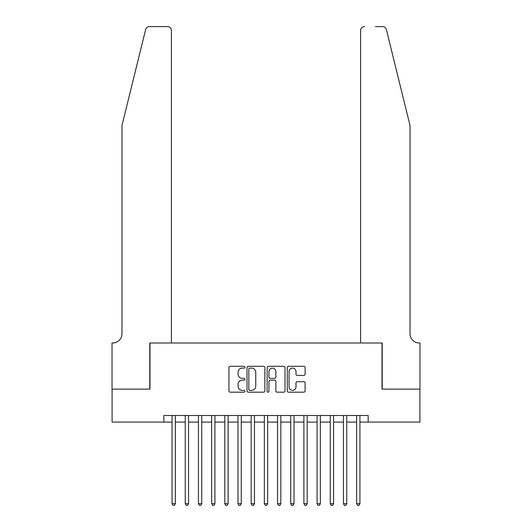 <?xml version="1.0" encoding="UTF-8"?>
<svg xmlns="http://www.w3.org/2000/svg" width="532" height="532" viewBox="0 0 532 532"><rect width="100%" height="100%" fill="white"/><g stroke="black" fill="none" stroke-linecap="round" stroke-linejoin="round"><path stroke-width="0.8" d="M244.906 367.206A0.904 0.904 0 0 0 244.002 366.302L230.256 366.302A1.297 1.297 0 0 0 228.96 367.592L228.96 390.887A1.297 1.297 0 0 0 230.256 392.177L244.002 392.177A0.904 0.904 0 0 0 244.906 391.273A0.904 0.904 0 0 0 244.002 390.368L242.226 390.368A4.143 4.143 0 0 1 238.083 386.225L238.083 384.29A4.143 4.143 0 0 1 242.226 380.147L244.002 380.147A0.904 0.904 0 0 0 244.906 379.243A0.904 0.904 0 0 0 244.002 378.332L242.226 378.332A4.143 4.143 0 0 1 238.083 374.196L238.083 372.254A4.143 4.143 0 0 1 242.226 368.111L244.002 368.111A0.904 0.904 0 0 0 244.906 367.206M303.819 375.426A1.297 1.297 0 0 0 305.109 374.129L305.109 367.592A1.297 1.297 0 0 0 303.819 366.302L288.55 366.302A1.297 1.297 0 0 0 287.253 367.592L287.253 390.887A1.297 1.297 0 0 0 288.55 392.177L303.819 392.177A1.297 1.297 0 0 0 305.109 390.887L305.109 382.993A1.297 1.297 0 0 0 303.819 381.697L297.282 381.697A1.297 1.297 0 0 0 295.985 382.993L295.985 386.91A3.465 3.465 0 0 1 292.527 390.368A3.465 3.465 0 0 1 289.062 386.91L289.062 371.575A3.465 3.465 0 0 1 292.527 368.111A3.465 3.465 0 0 1 295.985 371.575L295.985 374.129A1.297 1.297 0 0 0 297.282 375.426L303.819 375.426M163.836 422.082L112.092 422.082L112.092 389.125L149.991 389.125L149.991 342.987L382.009 342.987L382.009 389.125L419.908 389.125L419.908 422.082L368.164 422.082L368.164 415.492L163.836 415.492L163.836 422.082L172.075 422.082M264.87 367.592A1.297 1.297 0 0 0 263.573 366.302L248.304 366.302A1.297 1.297 0 0 0 247.008 367.592L247.008 390.887A1.297 1.297 0 0 0 248.304 392.177L263.573 392.177A1.297 1.297 0 0 0 264.87 390.887L264.87 367.592M268.427 366.302L283.696 366.302A1.297 1.297 0 0 1 284.992 367.592L284.992 390.887A1.297 1.297 0 0 1 283.696 392.177L277.159 392.177A1.297 1.297 0 0 1 275.869 390.887L275.869 381.437A1.297 1.297 0 0 0 274.572 380.147L270.236 380.147A1.297 1.297 0 0 0 268.946 381.437L268.946 391.273A0.904 0.904 0 0 1 268.035 392.177A0.904 0.904 0 0 1 267.13 391.273L267.13 367.592A1.297 1.297 0 0 1 268.427 366.302M175.367 422.082L185.256 422.082M188.554 422.082L198.436 422.082M201.734 422.082L211.623 422.082M214.915 422.082L224.803 422.082M228.102 422.082L237.984 422.082M241.282 422.082L251.171 422.082M254.462 422.082L264.351 422.082M267.649 422.082L277.538 422.082M280.829 422.082L290.718 422.082M294.016 422.082L303.898 422.082M307.197 422.082L317.085 422.082M320.377 422.082L330.266 422.082M333.564 422.082L343.446 422.082M346.744 422.082L356.633 422.082M359.925 422.082L368.164 422.082M249.727 368.111A0.904 0.904 0 0 0 248.823 369.015L248.823 389.464A0.904 0.904 0 0 0 249.727 390.368L251.603 390.368A4.143 4.143 0 0 0 255.746 386.225L255.746 372.254A4.143 4.143 0 0 0 251.603 368.111L249.727 368.111M275.869 371.635A3.465 3.465 0 0 0 272.404 368.177A3.465 3.465 0 0 0 268.946 371.635L268.946 377.042A1.297 1.297 0 0 0 270.236 378.332L274.572 378.332A1.297 1.297 0 0 0 275.869 377.042L275.869 371.635M175.367 415.492L175.367 503.684L172.075 503.684L172.075 415.492M175.367 503.684L174.376 505.4L173.06 505.4L172.075 503.684M145.622 29.606C146.633 27.438 146.633 27.438 145.622 29.606C146.633 27.438 146.633 27.438 145.622 29.606L121.981 125.472L121.981 333.757A9.23 9.23 0 0 1 112.751 342.987L112.026 342.987L112.026 389.125L149.791 389.125L149.791 342.987L171.41 342.987L171.41 30.557A3.957 3.957 0 0 0 167.46 26.6L149.465 26.6A3.957 3.957 0 0 0 145.622 29.606M156.514 26.6L167.46 26.6C169.841 26.853 171.164 28.169 171.41 30.557L171.41 342.987M121.981 333.757A9.23 9.23 0 0 1 112.751 342.987M402.771 96.079L386.378 29.606C385.368 27.438 385.368 27.438 386.378 29.606C385.368 27.438 385.368 27.438 386.378 29.606L410.019 125.472L410.019 333.757A9.23 9.23 0 0 0 419.249 342.987L419.974 342.987L419.974 389.125L382.209 389.125L382.209 342.987L360.59 342.987L360.59 30.557L360.59 342.987M375.486 26.6L382.535 26.6A3.957 3.957 0 0 1 386.378 29.606M364.54 26.6A3.957 3.957 0 0 0 360.59 30.557C360.836 28.169 362.159 26.853 364.54 26.6M410.019 333.757A9.23 9.23 0 0 0 419.249 342.987M188.554 415.492L188.554 503.684L185.256 503.684L185.256 415.492M188.554 503.684L187.563 505.4L186.247 505.4L185.256 503.684M201.734 415.492L201.734 503.684L198.436 503.684L198.436 415.492M201.734 503.684L200.744 505.4L199.427 505.4L198.436 503.684M214.915 415.492L214.915 503.684L211.623 503.684L211.623 415.492M214.915 503.684L213.93 505.4L212.607 505.4L211.623 503.684M228.102 415.492L228.102 503.684L224.803 503.684L224.803 415.492M228.102 503.684L227.111 505.4L225.794 505.4L224.803 503.684M241.282 415.492L241.282 503.684L237.984 503.684L237.984 415.492M241.282 503.684L240.291 505.4L238.974 505.4L237.984 503.684M254.462 415.492L254.462 503.684L251.171 503.684L251.171 415.492M254.462 503.684L253.478 505.4L252.161 505.4L251.171 503.684M267.649 415.492L267.649 503.684L264.351 503.684L264.351 415.492M267.649 503.684L266.658 505.4L265.342 505.4L264.351 503.684M280.829 415.492L280.829 503.684L277.538 503.684L277.538 415.492M280.829 503.684L279.839 505.4L278.522 505.4L277.538 503.684M294.016 415.492L294.016 503.684L290.718 503.684L290.718 415.492M294.016 503.684L293.026 505.4L291.709 505.4L290.718 503.684M307.197 415.492L307.197 503.684L303.898 503.684L303.898 415.492M307.197 503.684L306.206 505.4L304.889 505.4L303.898 503.684M320.377 415.492L320.377 503.684L317.085 503.684L317.085 415.492M320.377 503.684L319.393 505.4L318.07 505.4L317.085 503.684M333.564 415.492L333.564 503.684L330.266 503.684L330.266 415.492M333.564 503.684L332.573 505.4L331.256 505.4L330.266 503.684M346.744 415.492L346.744 503.684L343.446 503.684L343.446 415.492M346.744 503.684L345.753 505.4L344.437 505.4L343.446 503.684M359.925 415.492L359.925 503.684L356.633 503.684L356.633 415.492M359.925 503.684L358.94 505.4L357.624 505.4L356.633 503.684"/></g></svg>
